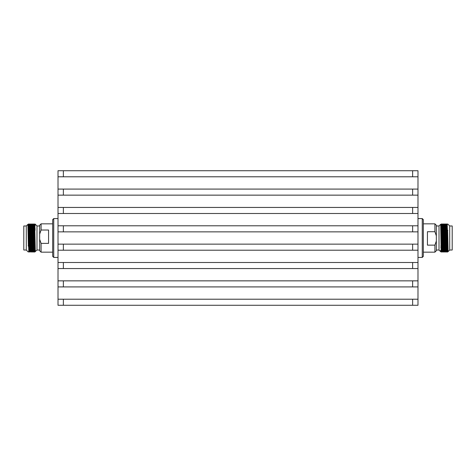 <?xml version="1.0" encoding="UTF-8"?>
<svg xmlns="http://www.w3.org/2000/svg" width="476" height="476" viewBox="0 0 476 476"><rect width="100%" height="100%" fill="white"/><g stroke="black" fill="none" stroke-linecap="round" stroke-linejoin="round"><path stroke-width="0.71" d="M58.012 299.214L417.987 299.214L417.987 305.271L58.012 305.271L58.012 280.858L417.987 280.858L417.987 286.915L412.638 286.915L412.638 280.858M63.362 280.858L63.362 286.915L58.012 286.915M63.362 262.502L63.362 268.559L58.012 268.559L58.012 262.502L417.987 262.502L417.987 268.559L412.638 268.559L412.638 262.502M63.362 244.146L63.362 250.209L58.012 250.209L58.012 244.146L417.987 244.146L417.987 250.209L412.638 250.209L412.638 244.146M63.362 225.791L63.362 231.854L58.012 231.854L58.012 225.791L417.987 225.791L417.987 231.854L412.638 231.854L412.638 225.791M63.362 207.441L63.362 213.498L58.012 213.498L58.012 207.441L417.987 207.441L417.987 213.498L412.638 213.498L412.638 207.441M63.362 189.085L63.362 195.142L58.012 195.142L58.012 189.085L417.987 189.085L417.987 195.142L412.638 195.142L412.638 189.085M58.012 170.729L63.362 170.729L63.362 176.786L58.012 176.786L58.012 170.729M412.638 170.729L417.987 170.729L417.987 176.786L412.638 176.786L412.638 170.729L63.362 170.729M417.987 176.786L417.987 189.085M58.012 176.786L58.012 189.085M63.362 176.786L412.638 176.786M417.987 195.142L417.987 207.441M58.012 195.142L58.012 207.441M63.362 195.142L412.638 195.142M417.987 213.498L417.987 225.791M58.012 213.498L58.012 225.791M63.362 213.498L412.638 213.498M63.362 231.854L412.638 231.854M417.987 231.854L417.987 244.146M58.012 231.854L58.012 244.146M63.362 250.209L412.638 250.209M417.987 262.502L417.987 250.209M58.012 262.502L58.012 250.209M63.362 268.559L412.638 268.559M417.987 280.858L417.987 268.559M58.012 280.858L58.012 268.559M63.362 286.915L412.638 286.915M417.987 299.214L417.987 286.915M434.915 223.833L436.337 225.261L436.337 235.834L434.915 231.717L434.915 223.833L423.331 223.833M434.915 245.14L436.337 241.023L436.337 250.739L434.915 252.167L434.915 245.14L427.43 245.14L427.43 231.717L434.915 231.717M436.337 241.023L436.337 235.834M422.26 218.573L423.331 219.644L423.331 256.356L422.26 257.427L422.26 218.573L417.987 218.573M447.862 245.664L447.428 252.078L446.899 223.922L446.589 230.336M447.928 245.664L447.761 251.501L447.232 224.505L446.899 223.922M446.827 247.633L446.161 224.499L445.685 223.922L445.518 230.336M445.756 247.633L445.096 224.511L444.62 223.922L444.453 230.336M444.685 247.633L444.025 224.505L443.852 230.283M443.62 247.633L442.954 224.505L442.478 223.922L443.025 252.072L442.68 251.495L442.014 228.367M442.579 245.664L442.418 251.501L441.889 224.511L441.413 223.922L441.246 230.336M441.478 247.633L440.74 225.672M441.776 245.711L441.615 251.501L441.085 224.511L440.693 224.291L441.062 245.664M441.478 225.023L441.377 230.336M441.181 245.664L441.062 251.429M442.252 245.664L442.079 252.078L441.549 223.928M443.918 245.711L443.757 251.489L443.15 252.078L442.62 223.928M444.655 245.664L444.221 252.078L443.549 223.922L444.09 252.072L443.751 251.495L443.085 228.367M444.685 225.023L444.584 230.336M446.054 245.711L445.899 251.489L445.292 252.078L444.762 223.928M445.756 225.023L445.655 230.336M446.054 245.664L445.459 245.717M447.125 245.711L446.964 251.489L446.357 252.078L445.828 223.928M446.827 225.023L446.72 230.336M448.071 251.03L447.363 228.367M447.654 230.545L448.106 251.62L447.291 252.078L446.958 251.495L446.292 228.367M446.357 252.078L445.887 251.495L445.221 228.367M444.989 245.711L444.816 251.495L444.156 228.367M442.847 245.711L442.686 251.501L441.942 252.078L441.419 223.928L441.073 224.505L440.913 230.336M440.484 251.489L440.484 250.626L440.484 251.501L440.484 250.626L441.032 252.048L441.609 251.495L441.942 252.078M448.1 251.631L449.707 250.031L449.707 225.969L447.767 224.041M447.464 245.664L447.363 250.977M447.297 252.072L446.768 223.928L446.161 224.499M446.232 252.072L445.697 223.928L445.09 224.499M444.084 252.078L444.56 251.495L445.155 252.078L444.626 223.928L444.286 224.505L443.686 223.922M442.121 245.664L442.014 250.977M440.943 247.901L441.032 245.664M449.707 225.969L452.2 225.969L452.2 250.031L449.707 250.031M440.693 224.291L439.015 225.969L439.015 250.031L436.337 250.031M41.085 252.167L39.663 250.739L39.663 239.291L41.085 243.385L41.085 252.167L52.669 252.167M41.085 230.027L39.663 234.127L39.663 225.261L41.085 223.833L41.085 230.027L48.57 230.027L48.57 243.385L41.085 243.385M39.663 234.127L39.663 239.291M53.74 257.427L52.669 256.356L52.669 219.644L53.74 218.573L53.74 257.427L58.012 257.427M28.411 230.336L28.566 224L29.101 252L29.69 245.664M28.084 230.336L28.251 224.499L28.768 251.429L28.947 245.699M29.185 228.379L29.839 251.429L30.018 245.699M30.22 230.336L30.387 224.499L30.904 251.429L31.392 252.078L31.559 245.664M31.327 228.379L31.975 251.429L32.154 245.699M32.392 228.379L33.046 251.429L33.225 245.699M33.433 230.336L33.594 224.499L34.111 251.429L34.599 252.078L34.766 245.664M34.534 228.379L35.272 250.412M34.831 230.336L35.313 251.697M34.968 224.023L34.397 224.499L34.915 251.429L35.099 245.664M33.76 230.336L33.915 224L34.462 252.078M34.534 250.977L34.635 245.664M33.915 224L34.403 224.505L34.23 230.313M32.844 224L33.391 252.078L32.975 224M33.391 252.078L32.779 251.429L32.261 224.505L32.856 223.922L33.332 224.505L33.998 247.621M31.624 230.336L31.773 224L32.463 252.078L31.91 224M31.773 224L32.261 224.505M30.553 230.301L29.958 230.336L30.101 224.571L30.72 223.922L31.255 252.078M31.327 250.977L31.428 245.664M29.637 224L30.172 252L30.488 245.664M30.256 250.977L30.357 245.664M28.887 230.313L29.036 224.571L29.649 223.922L30.125 224.505L30.791 247.621M29.185 250.977L29.286 245.664M28.245 224.505L28.578 223.922L29.054 224.505L29.572 251.429L29.75 245.664M27.935 225.017L28.649 247.621M31.023 230.313L31.196 224.505L31.862 247.621M32.463 252.078L32.957 245.664M34.099 230.336L33.165 230.336L33.314 224.571L33.927 223.922M34.046 224L34.599 252.078L36.985 250.031L36.985 225.969L35.516 224.499L35.516 225.071L35.361 224.416M35.516 224.571L35.516 225.071M28.346 246.265L27.894 224.446M26.293 225.969L23.8 225.969L23.8 250.031L26.293 250.031L26.293 225.969L27.905 224.363L28.251 224.499M28.786 251.501L28.233 251.887M28.548 230.336L28.649 225.023M28.703 224L29.232 252L29.589 251.495M29.768 224L30.303 252L30.66 251.495M30.72 223.922L31.196 224.505M30.839 224L31.374 252L31.993 251.501L32.32 252.078M31.755 230.336L31.862 225.023M32.63 245.687L33.225 245.664M33.891 230.336L33.998 225.023M35.069 228.516L34.998 230.336M35.468 224.505L34.974 223.958M34.938 224.898L34.938 230.336M63.362 299.214L63.362 305.271M412.638 305.271L412.638 299.214M440.978 230.336L441.585 230.336M444.185 230.336L444.792 230.336M445.256 230.336L445.857 230.336M446.321 230.336L446.928 230.336M447.065 230.336L447.874 230.336M447.226 224.499L447.761 224.029M442.948 224.499L443.549 223.922M441.883 224.499L442.478 223.922M434.915 252.167L423.331 252.167M417.987 257.427L422.26 257.427M439.015 250.031L440.484 251.501M439.015 225.969L436.337 225.969M440.925 245.664L441.448 245.664M441.912 245.664L442.847 245.664M35.212 245.664L34.427 245.664M31.827 245.664L31.22 245.664M30.756 245.664L30.149 245.664M28.619 245.664L28.138 245.664M28.78 251.495L29.113 252.078M29.583 251.501L30.184 252.078M31.19 224.499L31.785 223.922M34.129 251.501L33.534 252.078M36.985 225.969L39.663 225.969M41.085 223.833L52.669 223.833M58.012 218.573L53.74 218.573M26.293 250.031L28.245 251.977M36.985 250.031L39.663 250.031M35.081 230.336L34.564 230.336M31.963 230.336L31.357 230.336M28.75 230.336L28.149 230.336"/></g></svg>

